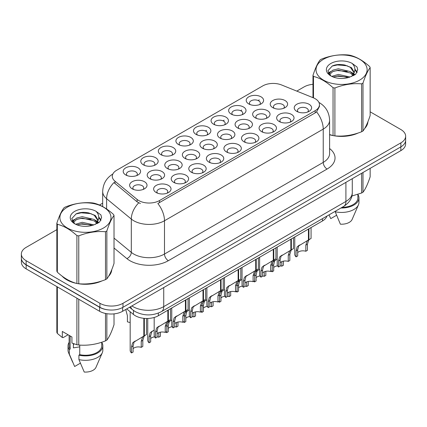 <?xml version="1.0" encoding="UTF-8"?>
<svg xmlns="http://www.w3.org/2000/svg" width="427" height="427" viewBox="0 0 427 427"><rect width="100%" height="100%" fill="white"/><g stroke="black" fill="none" stroke-linecap="round" stroke-linejoin="round"><path stroke-width="0.64" d="M248.754 103.932L248.754 103.932A8.695 5.023 180 0 1 248.754 96.833A8.695 5.023 180 0 1 261.052 96.833A8.695 5.023 180 0 1 261.052 103.932A8.695 5.023 180 0 1 248.754 103.932M259.627 104.599A5.434 3.138 0 0 0 260.337 103.046A5.434 3.138 0 0 0 258.746 100.825A5.434 3.138 0 0 0 252.821 100.148A5.434 3.138 0 0 0 249.469 103.046A5.434 3.138 0 0 0 250.179 104.599M196.036 134.372L196.036 134.372A8.695 5.023 180 0 1 196.036 127.273A8.695 5.023 180 0 1 208.333 127.273A8.695 5.023 180 0 1 208.333 134.372A8.695 5.023 180 0 1 196.036 134.372M206.908 135.039A5.434 3.138 0 0 0 207.618 133.486A5.434 3.138 0 0 0 206.027 131.265A5.434 3.138 0 0 0 200.103 130.582A5.434 3.138 0 0 0 196.751 133.486A5.434 3.138 0 0 0 197.461 135.039M178.465 144.518A8.695 5.023 180 0 1 178.459 144.518A8.695 5.023 180 0 1 178.465 137.414A8.695 5.023 180 0 1 190.762 137.414A8.695 5.023 180 0 1 190.762 144.518A8.695 5.023 180 0 1 178.465 144.518M189.337 145.18A5.434 3.138 0 0 0 190.047 143.627A5.434 3.138 0 0 0 188.456 141.412A5.434 3.138 0 0 0 182.532 140.729A5.434 3.138 0 0 0 179.175 143.627A5.434 3.138 0 0 0 179.89 145.18M160.888 154.665L160.888 154.665A8.695 5.023 180 0 1 160.888 147.561A8.695 5.023 180 0 1 173.191 147.561A8.695 5.023 180 0 1 173.191 154.665A8.695 5.023 180 0 1 160.888 154.665M171.761 155.327A5.434 3.138 0 0 0 172.476 153.773A5.434 3.138 0 0 0 170.88 151.553A5.434 3.138 0 0 0 164.961 150.875A5.434 3.138 0 0 0 161.603 153.773A5.434 3.138 0 0 0 162.313 155.327M213.607 124.225L213.607 124.225A8.695 5.023 180 0 1 213.607 117.126A8.695 5.023 180 0 1 225.91 117.126A8.695 5.023 180 0 1 225.91 124.225A8.695 5.023 180 0 1 213.607 124.225M224.479 124.892A5.434 3.138 0 0 0 225.194 123.339A5.434 3.138 0 0 0 223.599 121.119A5.434 3.138 0 0 0 217.679 120.441A5.434 3.138 0 0 0 214.322 123.339A5.434 3.138 0 0 0 215.032 124.892M231.178 114.078L231.178 114.078A8.695 5.023 180 0 1 231.178 106.98A8.695 5.023 180 0 1 243.481 106.98A8.695 5.023 180 0 1 243.481 114.078A8.695 5.023 180 0 1 231.178 114.078M242.056 114.746A5.434 3.138 0 0 0 242.766 113.192A5.434 3.138 0 0 0 241.175 110.972A5.434 3.138 0 0 0 235.25 110.294A5.434 3.138 0 0 0 231.893 113.192A5.434 3.138 0 0 0 232.608 114.746M143.317 164.806L143.317 164.806A8.695 5.023 180 0 1 143.317 157.707A8.695 5.023 180 0 1 155.615 157.707A8.695 5.023 180 0 1 155.615 164.806A8.695 5.023 180 0 1 143.317 164.806M154.19 165.473A5.434 3.138 0 0 0 154.9 163.92A5.434 3.138 0 0 0 153.309 161.7A5.434 3.138 0 0 0 147.384 161.022A5.434 3.138 0 0 0 144.032 163.92A5.434 3.138 0 0 0 144.742 165.473M125.746 174.953L125.746 174.953A8.695 5.023 180 0 1 125.746 167.854A8.695 5.023 180 0 1 138.044 167.854A8.695 5.023 180 0 1 138.044 174.953A8.695 5.023 180 0 1 125.746 174.953M136.619 175.62A5.434 3.138 0 0 0 137.329 174.067A5.434 3.138 0 0 0 135.738 171.846A5.434 3.138 0 0 0 129.813 171.168A5.434 3.138 0 0 0 126.456 174.067A5.434 3.138 0 0 0 127.171 175.62M272.762 107.647L272.762 107.647A8.695 5.023 180 0 1 272.762 100.548A8.695 5.023 180 0 1 285.06 100.548A8.695 5.023 180 0 1 285.06 107.647A8.695 5.023 180 0 1 272.762 107.647M283.635 108.314A5.434 3.138 0 0 0 284.345 106.761A5.434 3.138 0 0 0 282.754 104.54A5.434 3.138 0 0 0 276.829 103.862A5.434 3.138 0 0 0 273.472 106.761A5.434 3.138 0 0 0 274.187 108.314M255.186 117.793L255.186 117.793A8.695 5.023 180 0 1 255.186 110.694A8.695 5.023 180 0 1 267.489 110.694A8.695 5.023 180 0 1 267.489 117.793A8.695 5.023 180 0 1 255.186 117.793M266.058 118.46A5.434 3.138 0 0 0 266.774 116.907A5.434 3.138 0 0 0 265.183 114.687A5.434 3.138 0 0 0 259.258 114.009A5.434 3.138 0 0 0 255.901 116.907A5.434 3.138 0 0 0 256.616 118.46M202.467 148.233L202.467 148.233A8.695 5.023 180 0 1 202.467 141.129A8.695 5.023 180 0 1 214.77 141.129A8.695 5.023 180 0 1 214.77 148.233A8.695 5.023 180 0 1 202.467 148.233M213.34 148.895A5.434 3.138 0 0 0 214.055 147.342A5.434 3.138 0 0 0 212.465 145.127A5.434 3.138 0 0 0 206.54 144.443A5.434 3.138 0 0 0 203.183 147.342A5.434 3.138 0 0 0 203.898 148.895M237.615 127.94L237.615 127.94A8.695 5.023 180 0 1 237.615 120.841A8.695 5.023 180 0 1 249.912 120.841A8.695 5.023 180 0 1 249.912 127.94A8.695 5.023 180 0 1 237.615 127.94M248.487 128.607A5.434 3.138 0 0 0 249.197 127.054A5.434 3.138 0 0 0 247.607 124.833A5.434 3.138 0 0 0 241.682 124.156A5.434 3.138 0 0 0 238.33 127.054A5.434 3.138 0 0 0 239.04 128.607M220.044 138.086L220.044 138.086A8.695 5.023 180 0 1 220.044 130.982A8.695 5.023 180 0 1 232.341 130.982A8.695 5.023 180 0 1 232.341 138.086A8.695 5.023 180 0 1 220.044 138.086M230.916 138.754A5.434 3.138 0 0 0 231.626 137.2A5.434 3.138 0 0 0 230.036 134.98A5.434 3.138 0 0 0 224.111 134.297A5.434 3.138 0 0 0 220.754 137.2A5.434 3.138 0 0 0 221.469 138.754M149.749 178.667L149.749 178.667A8.695 5.023 180 0 1 149.749 171.569A8.695 5.023 180 0 1 162.052 171.569A8.695 5.023 180 0 1 162.052 178.667A8.695 5.023 180 0 1 149.749 178.667M160.621 179.335A5.434 3.138 0 0 0 161.337 177.781A5.434 3.138 0 0 0 159.746 175.561A5.434 3.138 0 0 0 153.821 174.883A5.434 3.138 0 0 0 150.464 177.781A5.434 3.138 0 0 0 151.179 179.335M167.325 168.521L167.325 168.521A8.695 5.023 180 0 1 167.325 161.422A8.695 5.023 180 0 1 179.623 161.422A8.695 5.023 180 0 1 179.623 168.521A8.695 5.023 180 0 1 167.325 168.521M178.198 169.188A5.434 3.138 0 0 0 178.908 167.635A5.434 3.138 0 0 0 177.317 165.414A5.434 3.138 0 0 0 171.392 164.737A5.434 3.138 0 0 0 168.035 167.635A5.434 3.138 0 0 0 168.75 169.188M184.896 158.374L184.896 158.374A8.695 5.023 180 0 1 184.896 151.275A8.695 5.023 180 0 1 197.194 151.275A8.695 5.023 180 0 1 197.194 158.374A8.695 5.023 180 0 1 184.896 158.374M195.769 159.041A5.434 3.138 0 0 0 196.484 157.488A5.434 3.138 0 0 0 194.888 155.268A5.434 3.138 0 0 0 188.964 154.59A5.434 3.138 0 0 0 185.612 157.488A5.434 3.138 0 0 0 186.321 159.041M132.178 188.814L132.178 188.814A8.695 5.023 180 0 1 132.178 181.715A8.695 5.023 180 0 1 144.475 181.715A8.695 5.023 180 0 1 144.475 188.814A8.695 5.023 180 0 1 132.178 188.814M143.05 189.481A5.434 3.138 0 0 0 143.766 187.928A5.434 3.138 0 0 0 142.17 185.708A5.434 3.138 0 0 0 136.245 185.024A5.434 3.138 0 0 0 132.893 187.928A5.434 3.138 0 0 0 133.603 189.481M173.757 182.382L173.757 182.382A8.695 5.023 180 0 1 173.757 175.283A8.695 5.023 180 0 1 186.055 175.283A8.695 5.023 180 0 1 186.055 182.382A8.695 5.023 180 0 1 173.757 182.382M184.629 183.05A5.434 3.138 0 0 0 185.345 181.496A5.434 3.138 0 0 0 183.749 179.276A5.434 3.138 0 0 0 177.829 178.598A5.434 3.138 0 0 0 174.472 181.496A5.434 3.138 0 0 0 175.182 183.05M191.328 172.236L191.328 172.236A8.695 5.023 180 0 1 191.328 165.137A8.695 5.023 180 0 1 203.631 165.137A8.695 5.023 180 0 1 203.631 172.236A8.695 5.023 180 0 1 191.328 172.236M202.201 172.903A5.434 3.138 0 0 0 202.916 171.35A5.434 3.138 0 0 0 201.325 169.129A5.434 3.138 0 0 0 195.401 168.451A5.434 3.138 0 0 0 192.043 171.35A5.434 3.138 0 0 0 192.758 172.903M208.904 162.089L208.904 162.089A8.695 5.023 180 0 1 208.904 154.99A8.695 5.023 180 0 1 221.202 154.99A8.695 5.023 180 0 1 221.202 162.089A8.695 5.023 180 0 1 208.904 162.089M219.777 162.756A5.434 3.138 0 0 0 220.487 161.203A5.434 3.138 0 0 0 218.896 158.983A5.434 3.138 0 0 0 212.972 158.305A5.434 3.138 0 0 0 209.62 161.203A5.434 3.138 0 0 0 210.33 162.756M226.475 151.948L226.475 151.948A8.695 5.023 180 0 1 226.475 144.844A8.695 5.023 180 0 1 238.773 144.844A8.695 5.023 180 0 1 238.773 151.948A8.695 5.023 180 0 1 226.475 151.948M237.348 152.61A5.434 3.138 0 0 0 238.063 151.057A5.434 3.138 0 0 0 236.467 148.842A5.434 3.138 0 0 0 230.548 148.158A5.434 3.138 0 0 0 227.191 151.057A5.434 3.138 0 0 0 227.901 152.61M244.047 141.801L244.047 141.801A8.695 5.023 180 0 1 244.047 134.697A8.695 5.023 180 0 1 256.349 134.697A8.695 5.023 180 0 1 256.349 141.801A8.695 5.023 180 0 1 244.047 141.801M254.919 142.469A5.434 3.138 0 0 0 255.634 140.915A5.434 3.138 0 0 0 254.044 138.695A5.434 3.138 0 0 0 248.119 138.012A5.434 3.138 0 0 0 244.762 140.915A5.434 3.138 0 0 0 245.477 142.469M261.623 131.655L261.623 131.655A8.695 5.023 180 0 1 261.623 124.556A8.695 5.023 180 0 1 273.921 124.556A8.695 5.023 180 0 1 273.921 131.655A8.695 5.023 180 0 1 261.623 131.655M272.495 132.322A5.434 3.138 0 0 0 273.205 130.769A5.434 3.138 0 0 0 271.615 128.548A5.434 3.138 0 0 0 265.69 127.87A5.434 3.138 0 0 0 262.338 130.769A5.434 3.138 0 0 0 263.048 132.322M279.194 121.508L279.194 121.508A8.695 5.023 180 0 1 279.194 114.409A8.695 5.023 180 0 1 291.492 114.409A8.695 5.023 180 0 1 291.492 121.508A8.695 5.023 180 0 1 279.194 121.508M290.066 122.175A5.434 3.138 0 0 0 290.782 120.622A5.434 3.138 0 0 0 289.186 118.402A5.434 3.138 0 0 0 283.266 117.724A5.434 3.138 0 0 0 279.909 120.622A5.434 3.138 0 0 0 280.619 122.175M296.765 111.362L296.765 111.362A8.695 5.023 180 0 1 296.765 104.263A8.695 5.023 180 0 1 309.068 104.263A8.695 5.023 180 0 1 309.068 111.362A8.695 5.023 180 0 1 296.765 111.362M307.637 112.029A5.434 3.138 0 0 0 308.353 110.476A5.434 3.138 0 0 0 306.762 108.255A5.434 3.138 0 0 0 300.838 107.577A5.434 3.138 0 0 0 297.48 110.476A5.434 3.138 0 0 0 298.195 112.029M156.186 192.529L156.186 192.529A8.695 5.023 180 0 1 156.186 185.425A8.695 5.023 180 0 1 168.484 185.425A8.695 5.023 180 0 1 168.484 192.529A8.695 5.023 180 0 1 156.186 192.529M167.058 193.196A5.434 3.138 0 0 0 167.768 191.643A5.434 3.138 0 0 0 166.178 189.423A5.434 3.138 0 0 0 160.253 188.739A5.434 3.138 0 0 0 156.901 191.643A5.434 3.138 0 0 0 157.611 193.196M313.204 97.751A14.678 8.471 180 0 1 315.163 98.701A14.678 8.471 180 0 1 319.46 104.695A14.678 8.471 180 0 1 315.163 110.684L159.501 200.557A14.678 8.471 180 0 1 137.099 199.425L114.938 181.155A14.678 8.471 180 0 1 112.285 176.292A14.678 8.471 180 0 1 116.582 170.304L262.76 85.907A14.678 8.471 180 0 1 281.553 84.957L313.204 97.751M326.949 216.067A16.306 9.415 180 0 1 322.46 220.978L158.353 315.724A16.306 9.415 180 0 1 133.464 314.469L126.723 308.908M62.011 276.045A26.362 15.223 0 0 0 66.793 279.824A26.362 15.223 0 0 0 76.614 283.405M319.46 104.695L319.46 106.488L316.583 111.863L315.163 112.899L157.846 203.514A19.023 10.985 60 0 1 164.496 220.748A21.745 12.554 180 0 1 133.747 220.748A21.745 12.554 180 0 1 131.308 219.072L106.617 198.715A21.745 12.554 180 0 1 102.683 191.515L102.683 206.583M56.844 229.646L26.127 247.382A16.306 9.415 0 0 0 21.35 254.038L21.35 258.031A16.306 9.415 0 0 0 26.127 264.687L99.923 307.296A16.306 9.415 0 0 0 122.987 307.296L400.873 146.856A16.306 9.415 0 0 0 405.65 140.2L405.65 136.202A16.306 9.415 0 0 0 400.873 129.546L370.156 111.81M140.392 203.514L137.099 201.843L113.95 182.569A19.023 12.725 129.5 0 0 106.617 198.715L106.617 208.979M329.601 134.745A26.362 15.223 0 0 0 332.75 135.524M333.999 135.759A26.362 15.223 0 0 0 358.173 133.005M364.653 128.532A26.362 15.223 0 0 0 367.909 121.764M77.863 283.64A26.362 15.223 0 0 0 102.037 280.881M108.517 276.408A26.362 15.223 0 0 0 111.778 269.645M21.35 254.038A16.306 9.415 0 0 0 26.127 260.694L99.923 303.298A16.306 9.415 0 0 0 122.987 303.298L400.873 142.864A16.306 9.415 0 0 0 405.65 136.202M312.98 84.3A16.306 9.415 0 0 0 304.013 86.943L296.786 91.116M102.683 203.177L99.475 205.035M86.521 212.513L86.073 212.769M111.618 270.835A26.362 15.223 0 0 0 111.522 270.43M367.748 122.955A26.362 15.223 0 0 0 367.658 122.554M21.387 258.677L21.387 262.226A16.306 9.415 0 0 0 26.164 268.882L99.576 311.267A16.306 9.415 0 0 0 122.64 311.267L400.836 150.651A16.306 9.415 0 0 0 405.613 143.995L405.613 140.846M21.467 259.173A16.306 9.415 0 0 0 26.164 264.889L99.576 307.275A16.306 9.415 0 0 0 109.477 309.981M154.179 317.469L154.179 335.441A8.156 4.708 180 0 0 155.529 338.029L155.529 331.944L156.57 327.995L167.843 321.157L167.843 310.242M168.345 309.954L168.345 320.864L169.087 320.437L168.099 321.334L166.824 325.422L166.824 331.507L165.244 332.419L165.244 326.335L166.562 322.225L168.313 320.885M170.49 308.716L170.49 319.631L168.345 320.864M159.346 326.063L157.766 326.975L159.346 326.063L158.107 327.103L157.109 331.032L157.109 337.116L155.529 338.029M165.244 332.419A5.978 3.453 0 0 0 157.109 333.759M130.176 311.753L130.176 350.364A8.156 4.708 180 0 0 131.521 352.953L131.521 346.868L132.562 342.918L143.835 336.081L143.835 318.323M144.337 318.371L144.337 335.793L145.084 335.36L144.091 336.262L142.815 340.346L142.815 346.436L141.236 347.348L141.236 341.258L142.554 337.149L144.305 335.809M146.482 318.478L146.482 334.554L144.337 335.793M135.338 340.986L133.758 341.899L135.338 340.986L134.099 342.032L133.101 345.955L133.101 352.04L131.521 352.953M141.236 347.348A5.978 3.453 0 0 0 133.101 348.683M125.73 309.479L127.406 315.708L127.406 321.793A8.156 4.708 180 0 0 130.176 322.465M323.501 59.268A25.545 14.748 -0 0 0 323.501 80.127A25.545 14.748 -0 0 0 359.63 80.127A25.545 14.748 -0 0 0 359.63 59.268A25.545 14.748 -0 0 0 323.501 59.268M329.601 134.537L333.044 135.605A29.351 16.947 -0 0 0 334.901 135.893C343.778 136.667 352.686 135.29 361.632 131.756A29.351 16.947 -0 0 0 362.326 131.372A29.351 16.947 -0 0 0 362.993 130.972C365.368 127.999 367.754 122.853 370.156 115.541L370.156 67.647A29.351 16.947 -0 0 0 369.654 66.575C363.115 60.65 356.593 56.882 350.092 55.275A29.351 16.947 -0 0 0 348.229 54.987C339.284 54.224 330.375 55.601 321.504 59.123A29.351 16.947 -0 0 0 320.81 59.508A29.351 16.947 -0 0 0 320.143 59.908C317.747 62.924 315.361 68.069 312.98 75.339A29.351 16.947 -0 0 0 313.482 76.412L313.482 97.868M333.044 135.605L333.044 87.711C326.506 81.787 319.983 78.018 313.482 76.412M333.044 87.711A29.351 16.947 -0 0 0 334.901 87.994L334.901 135.893M361.632 131.756L361.632 83.863C352.761 83.084 343.852 84.466 334.901 87.994M361.632 83.863A29.351 16.947 -0 0 0 362.326 83.473A29.351 16.947 -0 0 0 362.993 83.078L362.993 130.972M350.023 77.004L338.349 74.421L331.731 76.38M348.395 77.533L338.349 75.83L333.22 77.025M353.673 75.542L353.561 75.243M353.214 74.538L350.353 71.581L338.349 68.784L332.782 70.172L329.564 72.921L329.142 74.41M352.755 75.237L350.353 72.99L338.349 70.193L332.782 71.581L329.398 74.688M351.667 76.454L353.572 73.812L353.994 71.955L351.496 67.637L344.674 65.005C340.025 64.061 335.889 64.386 332.27 65.993L327.893 70.759L330.829 75.873M353.337 75.718L353.994 73.07M353.956 72.51L350.353 67.354L345 65.069M330.829 63.5A15.185 8.77 -0 0 0 330.829 75.899A15.185 8.77 -0 0 0 349.814 77.063L355.734 74.191L357.73 69.697L357.047 67.018L352.072 63.367A15.185 8.77 -0 0 0 330.829 63.5M352.072 63.367C355.237 66.58 355.734 70.06 353.572 73.807M312.98 97.666L312.98 75.339M370.156 67.647C367.775 70.62 365.389 75.76 362.993 83.078M347.279 77.063L337.383 76.214L333.444 76.929M354.511 75.061L353.812 74.501M353.396 74.197L352.686 73.738M347.279 71.426L337.383 70.578L333.444 71.293M329.639 72.782L328.48 73.497M356.977 72.51L354.896 69.772M347.322 65.801L337.383 64.941L332.089 66.073M357.73 69.836L357.047 67.018M354.96 74.768L353.94 73.892M353.636 73.663L351.202 72.211M330.599 71.597L328.219 72.98M357.148 72.174L354.89 69.062M329.601 134.569A26.09 15.062 0 0 0 330.076 134.708M337.111 136.026A26.09 15.062 0 0 0 356.438 133.56M365.245 127.508A26.09 15.062 0 0 0 367.524 122.72M351.864 196.025L361.632 193.004A29.351 16.947 0 0 0 362.993 192.219C365.368 189.246 367.754 184.101 370.156 176.789L370.156 168.366M335.051 211.392L340.372 224.175A10.872 6.277 0 0 0 352.115 219.457L358.445 204.837A17.395 10.04 0 0 0 358.963 202.398L358.963 197.963A17.395 10.04 0 0 0 357.874 194.466M335.051 211.712A17.395 10.04 0 0 0 358.445 204.837M340.933 207.997A17.395 10.04 0 0 0 358.963 197.963M342.011 207.373A16.306 9.415 0 0 0 357.874 197.963L357.874 194.349M362.993 172.497L362.993 192.219M361.632 193.004L361.632 173.287M329.089 214.994L330.765 218.624L336.497 215.315M67.37 207.148A25.545 14.748 -0 0 0 67.37 228.007A25.545 14.748 -0 0 0 103.499 228.007A25.545 14.748 -0 0 0 103.499 207.148A25.545 14.748 -0 0 0 67.37 207.148M64.674 207.389A29.351 16.947 -0 0 0 64.007 207.789C61.611 210.805 59.225 215.945 56.844 223.22A29.351 16.947 -0 0 0 57.346 224.292L57.346 272.186C63.853 278.089 70.37 281.857 76.908 283.485A29.351 16.947 -0 0 0 78.771 283.768C87.642 284.547 96.55 283.17 105.496 279.637A29.351 16.947 -0 0 0 106.19 279.247A29.351 16.947 -0 0 0 106.857 278.852C109.232 275.874 111.623 270.734 114.02 263.422L114.02 215.523A29.351 16.947 -0 0 0 113.518 214.45C106.98 208.525 100.462 204.763 93.956 203.156A29.351 16.947 -0 0 0 92.099 202.868C83.148 202.104 74.239 203.482 65.368 206.999A29.351 16.947 -0 0 0 64.674 207.389M76.908 283.485L76.908 235.587C70.37 229.662 63.853 225.899 57.346 224.292M76.908 235.587A29.351 16.947 -0 0 0 78.771 235.875L78.771 283.768M105.496 279.637L105.496 231.738C96.625 230.964 87.716 232.341 78.771 235.875M105.496 231.738A29.351 16.947 -0 0 0 106.19 231.354A29.351 16.947 -0 0 0 106.857 230.954L106.857 278.852M56.844 223.22L56.844 271.113A29.351 16.947 -0 0 0 57.346 272.186M93.887 224.88L82.219 222.302L75.595 224.255M92.259 225.408L82.219 223.711L77.084 224.901M97.537 223.422L97.425 223.124M97.078 222.414L94.218 219.462L82.219 216.665L76.646 218.053L73.428 220.796L73.012 222.291M96.619 223.118L94.218 220.871L82.219 218.074L76.646 219.462L73.263 222.563M95.531 224.335L97.436 221.693L97.858 219.83L95.36 215.518L88.538 212.886C83.889 211.936 79.758 212.267 76.134 213.868L71.757 218.64L74.693 223.748M97.201 223.599L97.858 220.951M97.82 220.385L94.218 215.235L88.864 212.945M74.693 211.376A15.185 8.77 -0 0 0 74.693 223.775A15.185 8.77 -0 0 0 93.678 224.938L99.598 222.067L101.594 217.578L100.916 214.898L95.936 211.242A15.185 8.77 -0 0 0 74.693 211.376M95.936 211.242C99.101 214.461 99.598 217.941 97.436 221.688M114.02 215.523C111.639 218.496 109.253 223.641 106.857 230.954M91.143 224.938L81.247 224.09L77.314 224.81M98.375 222.937L97.682 222.382M97.26 222.077L96.555 221.613M91.143 219.302L81.247 218.453L77.314 219.174M73.508 220.658L72.344 221.373M100.841 220.391L98.76 217.653M91.186 213.676L81.247 212.817L75.953 213.954M101.594 217.717L100.916 214.898M98.824 222.643L97.804 221.773M97.5 221.544L95.066 220.086M74.463 219.478L72.083 220.86M101.018 220.054L98.754 216.943M63.105 276.856A26.09 15.062 0 0 0 66.986 279.712A26.09 15.062 0 0 0 73.946 282.583M80.975 283.902A26.09 15.062 0 0 0 100.302 281.436M109.109 275.383A26.09 15.062 0 0 0 111.388 270.601M74.01 343.852A12.287 7.094 0 0 0 73.391 345.064M73.391 343.634L73.391 347.877L79.753 346.836M68.09 334.773L63.212 337.586L62.321 337.527L62.321 331.443L71.933 336.994L71.933 343.073L76.908 344.728A29.351 16.947 0 0 0 78.771 345.016C87.642 345.795 96.55 344.413 105.496 340.885A29.351 16.947 0 0 0 106.857 340.095C109.232 337.122 111.623 331.982 114.02 324.664L114.02 313.872M79.753 345.085L79.753 354.666L78.915 355.152L78.915 359.587L84.236 372.05A10.872 6.277 0 0 0 95.979 367.332L102.309 352.713A17.395 10.04 0 0 0 102.827 350.279L102.827 345.843A17.395 10.04 0 0 0 101.738 342.347M78.915 359.587A17.395 10.04 0 0 0 102.309 352.713M78.915 355.152A17.395 10.04 0 0 0 102.827 345.843M79.753 354.666A16.306 9.415 0 0 0 101.738 345.843L101.738 342.23M56.844 286.597L56.844 332.361A29.351 16.947 0 0 0 57.346 333.434L62.321 337.527M106.857 313.701L106.857 340.095M105.496 340.885L105.496 313.45M57.346 286.885L57.346 333.434M76.908 344.728L76.908 298.179M78.771 299.252L78.771 345.016M69.126 342.347A17.395 10.04 0 0 0 68.037 345.843L68.037 350.279A17.395 10.04 0 0 0 68.555 352.713A17.395 10.04 0 0 0 69.307 354.042L74.629 366.505L80.361 363.19M69.307 354.042L69.307 349.606L70.145 349.121L70.145 335.958M68.037 345.843A17.395 10.04 0 0 0 69.307 349.606M69.126 335.371L69.126 345.843A16.306 9.415 0 0 0 70.145 349.121M171.755 307.984L171.755 325.294A8.156 4.708 180 0 0 173.1 327.883L173.1 321.798L174.141 317.848L185.414 311.011L185.414 300.101M185.921 299.807L185.921 310.723L186.663 310.29L185.67 311.192L184.395 315.275L184.395 321.36L182.815 322.278L182.815 316.188L184.133 312.078L185.884 310.739M188.061 298.569L188.061 309.484L185.921 310.723M176.917 315.916L175.337 316.829L176.917 315.916L175.678 316.962L174.68 320.885L174.68 326.97L173.1 327.883M182.815 322.278A5.978 3.453 0 0 0 174.68 323.613M189.326 297.843L189.326 315.147A8.156 4.708 180 0 0 190.672 317.736L190.672 311.651L191.712 307.702L202.99 300.864L202.99 289.954M203.492 289.661L203.492 300.576L204.234 300.144L203.247 301.046L201.971 305.129L201.971 311.219L200.386 312.132L200.386 306.042L201.709 301.932L203.46 300.592M205.633 288.428L205.633 299.338L203.492 300.576M194.488 305.775L192.913 306.682L194.488 305.775L193.25 306.816L192.257 310.739L192.257 316.823L190.672 317.736M200.386 312.132A5.978 3.453 0 0 0 192.257 313.466M206.898 287.697L206.898 305.001A8.156 4.708 180 0 0 208.248 307.595L208.248 301.505L209.289 297.555L220.562 290.718L220.562 279.808M221.063 279.52L221.063 290.429L221.805 290.002L220.818 290.899L219.542 294.982L219.542 301.072L217.962 301.985L217.962 295.895L219.281 291.785L221.031 290.445M223.204 278.281L223.204 289.191L221.063 290.429M212.059 295.628L210.484 296.535L212.059 295.628L210.826 296.669L209.828 300.592L209.828 306.682L208.248 307.595M217.962 301.985A5.978 3.453 0 0 0 209.828 303.325M224.474 277.55L224.474 294.854A8.156 4.708 180 0 0 225.819 297.448L225.819 291.358L226.86 287.408L238.133 280.571L238.133 269.661M238.634 269.373L238.634 280.283L239.382 279.856L238.389 280.752L237.113 284.841L237.113 290.926L235.533 291.838L235.533 285.754L236.852 281.644L238.602 280.304M240.78 268.135L240.78 279.044L238.634 280.283M229.635 285.482L228.055 286.389L229.635 285.482L228.397 286.522L227.399 290.445L227.399 296.535L225.819 297.448M235.533 291.838A5.978 3.453 0 0 0 227.399 293.178M147.747 318.467L147.747 340.218A8.156 4.708 180 0 0 149.092 342.812L149.092 336.722L150.133 332.772L154.179 330.108M160.392 332.174L160.392 336.289L158.807 337.202L158.807 332.649M152.909 330.845L151.334 331.752L152.909 330.845L151.67 331.886L150.678 335.809L150.678 341.899L149.092 342.812M158.807 337.202A5.978 3.453 0 0 0 157.109 336.839M154.558 336.855A5.978 3.453 0 0 0 150.678 338.542M166.888 324.435L167.71 322.625L171.755 319.962M177.963 322.027L177.963 326.143L176.383 327.055L176.383 322.502M166.669 331.598L166.669 332.665A8.156 4.708 180 0 1 166.018 331.976M170.48 320.698L168.905 321.606L170.48 320.698L169.247 321.739L168.249 325.662L168.249 331.752L166.669 332.665M176.383 327.055A5.978 3.453 0 0 0 174.68 326.692M172.129 326.708A5.978 3.453 0 0 0 168.249 328.395M184.459 314.288L185.281 312.484L189.326 309.815M195.534 311.881L195.534 315.996L193.954 316.909L193.954 312.361M184.24 321.451L184.24 322.518A8.156 4.708 180 0 1 183.589 321.83M188.056 310.552L186.476 311.464L188.056 310.552L186.818 311.593L185.82 315.521L185.82 321.606L184.24 322.518M193.954 316.909A5.978 3.453 0 0 0 192.257 316.546M189.705 316.562A5.978 3.453 0 0 0 185.82 318.248M202.03 304.147L202.852 302.337L206.898 299.674M213.11 301.74L213.11 305.849L211.525 306.767L211.525 302.215M201.811 311.31L201.811 312.372A8.156 4.708 180 0 1 201.16 311.683M205.627 300.405L204.053 301.318L205.627 300.405L204.389 301.451L203.396 305.374L203.396 311.459L201.811 312.372M211.525 306.767A5.978 3.453 0 0 0 209.828 306.399M207.276 306.415A5.978 3.453 0 0 0 203.396 308.102M242.045 267.403L242.045 284.708A8.156 4.708 180 0 0 243.39 287.302L243.39 281.217L244.431 277.267L255.709 270.43L255.709 259.515M256.211 259.226L256.211 270.136L256.953 269.709L255.965 270.606L254.689 274.694L254.689 280.779L253.104 281.692L253.104 275.607L254.428 271.497L256.179 270.158M258.351 257.988L258.351 268.903L256.211 270.136M247.206 275.335L245.632 276.248L247.206 275.335L245.968 276.376L244.975 280.304L244.975 286.389L243.39 287.302M253.104 281.692A5.978 3.453 0 0 0 244.975 283.032M259.616 257.257L259.616 274.566A8.156 4.708 180 0 0 260.966 277.155L260.966 271.07L262.007 267.121L273.28 260.283L273.28 249.373M273.782 249.08L273.782 259.99L274.524 259.563L273.536 260.465L272.261 264.548L272.261 270.633L270.681 271.551L270.681 265.461L271.999 261.351L273.75 260.011M275.922 247.841L275.922 258.757L273.782 259.99M264.777 265.188L263.203 266.101L264.777 265.188L263.544 266.234L262.546 270.158L262.546 276.242L260.966 277.155M270.681 271.551A5.978 3.453 0 0 0 262.546 272.885M277.192 247.11L277.192 264.42A8.156 4.708 180 0 0 278.537 267.008L278.537 260.924L279.578 256.974L290.851 250.137L290.851 239.227M291.353 238.933L291.353 249.848L292.1 249.416L291.107 250.318L289.832 254.401L289.832 260.491L288.252 261.404L288.252 255.314L289.57 251.204L291.321 249.864M293.498 237.7L293.498 248.61L291.353 249.848M282.354 255.042L280.774 255.954L282.354 255.042L281.115 256.088L280.117 260.011L280.117 266.096L278.537 267.008M288.252 261.404A5.978 3.453 0 0 0 280.117 262.738M294.763 236.969L294.763 254.273A8.156 4.708 180 0 0 296.108 256.867L296.108 250.777L297.149 246.827L308.427 239.99L308.427 229.08M308.929 228.792L308.929 239.702L309.671 239.275L308.684 240.171L307.408 244.255L307.408 250.345L305.823 251.257L305.823 245.167L307.146 241.058L308.897 239.718M311.069 227.554L311.069 238.463L308.929 239.702M299.925 244.901L298.35 245.808L299.925 244.901L298.686 245.941L297.694 249.864L297.694 255.954L296.108 256.867M305.823 251.257A5.978 3.453 0 0 0 297.694 252.597M219.606 294L220.428 292.191L224.474 289.527M230.681 291.593L230.681 295.708L229.102 296.621L229.102 292.068M219.387 301.163L219.387 302.225A8.156 4.708 180 0 1 218.736 301.537M223.198 290.259L221.624 291.171L223.198 290.259L221.965 291.305L220.967 295.228L220.967 301.313L219.387 302.225M229.102 296.621A5.978 3.453 0 0 0 227.399 296.253M224.848 296.274A5.978 3.453 0 0 0 220.967 297.955M237.177 283.854L237.999 282.044L242.045 279.381M248.252 281.446L248.252 285.562L246.673 286.474L246.673 281.921M236.958 291.017L236.958 292.084A8.156 4.708 180 0 1 236.307 291.395M240.775 280.117L239.195 281.025L240.775 280.117L239.536 281.158L238.538 285.081L238.538 291.171L236.958 292.084M246.673 286.474A5.978 3.453 0 0 0 244.975 286.111M242.424 286.127A5.978 3.453 0 0 0 238.538 287.814M254.748 273.707L255.57 271.898L259.616 269.234M265.829 271.3L265.829 275.415L264.244 276.328L264.244 271.775M254.529 280.87L254.529 281.937A8.156 4.708 180 0 1 253.878 281.249M258.346 269.971L256.771 270.878L258.346 269.971L257.107 271.012L256.115 274.935L256.115 281.025L254.529 281.937M264.244 276.328A5.978 3.453 0 0 0 262.546 275.965M259.995 275.981A5.978 3.453 0 0 0 256.115 277.667M272.325 263.56L273.147 261.756L277.192 259.088M283.4 261.153L283.4 265.268L281.82 266.181L281.82 261.634M272.106 270.723L272.106 271.791A8.156 4.708 180 0 1 271.455 271.102M275.917 259.824L274.342 260.737L275.917 259.824L274.684 260.865L273.686 264.788L273.686 270.878L272.106 271.791M281.82 266.181A5.978 3.453 0 0 0 280.117 265.818M277.566 265.834A5.978 3.453 0 0 0 273.686 267.521M159.501 200.557L159.501 202.766M137.099 199.425L137.099 201.843M114.938 181.155L114.938 183.573M315.163 110.684L315.163 112.899M322.46 218.661L322.46 220.978M133.464 310.461L133.464 314.469M158.353 313.098L158.353 315.724M329.601 148.537A27.179 15.692 180 0 1 327.077 169.049L168.339 260.694A5.434 3.138 60 0 1 164.496 254.038L323.234 162.388A21.745 12.554 0 0 0 329.601 153.512L329.601 120.227A21.745 12.554 180 0 1 323.234 129.103A19.023 10.985 -120 0 0 316.583 111.863M168.339 260.694A27.179 15.692 180 0 1 129.904 260.694A27.179 15.692 180 0 1 126.856 258.597L114.02 248.012M138.722 202.852A19.023 12.725 129.5 0 0 131.308 219.072L131.308 252.362A21.745 12.554 0 0 0 133.747 254.038A21.745 12.554 0 0 0 164.496 254.038L164.496 220.748L323.234 129.103L323.234 162.388A5.434 3.138 60 0 0 327.077 169.049M205.451 130.977L206.567 130.331M223.027 120.83L224.138 120.19M240.598 110.684L241.714 110.043M258.17 100.537L259.285 99.897M122.987 303.298L122.987 307.296M99.923 303.298L99.923 307.296M400.873 142.864L400.873 146.856M26.127 260.694L26.127 264.687M114.02 238.106L131.308 252.362A5.434 3.635 -50.5 0 1 126.856 258.597M131.868 305.94A21.745 12.554 0 0 0 132.978 306.629A21.745 12.554 0 0 0 163.728 306.629L345.913 201.448A21.745 12.554 0 0 0 352.28 192.572C352.44 197.963 349.564 202.585 343.66 206.422L161.475 311.609A10.872 6.277 60 0 0 163.728 306.629L163.728 287.547M345.913 182.361L345.913 201.448A10.872 6.277 60 0 1 343.66 206.422M130.71 306.607A10.872 7.27 129.5 0 0 132.53 309.74L129.546 307.28M400.836 150.651L400.836 146.877M122.64 311.267L122.64 307.488M99.576 311.267L99.576 307.275M26.164 268.882L26.164 264.889M165.244 326.335L166.824 325.422M155.529 331.944L157.109 331.032M141.236 341.258L142.815 340.346M131.521 346.868L133.101 345.955M182.815 316.188L184.395 315.275M173.1 321.798L174.68 320.885M200.386 306.042L201.971 305.129M190.672 311.651L192.257 310.739M217.962 295.895L219.542 294.982M208.248 301.505L209.828 300.592M235.533 285.754L237.113 284.841M225.819 291.358L227.399 290.445M149.092 336.722L150.678 335.809M166.824 326.484L168.249 325.662M184.395 316.343L185.82 315.521M201.971 306.196L203.396 305.374M253.104 275.607L254.689 274.694M243.39 281.217L244.975 280.304M270.681 265.461L272.261 264.548M260.966 271.07L262.546 270.158M288.252 255.314L289.832 254.401M278.537 260.924L280.117 260.011M305.823 245.167L307.408 244.255M296.108 250.777L297.694 249.864M219.542 296.05L220.967 295.228M237.113 285.903L238.538 285.081M254.689 275.757L256.115 274.935M272.261 265.615L273.686 264.788M329.601 120.227C329.233 112.408 325.796 106.547 319.295 102.64L318.932 102.437M112.995 173.928C106.488 177.835 103.051 183.695 102.683 191.515M161.475 311.609C152.727 316.001 143.979 316.001 135.231 311.609L132.53 309.74M352.28 192.572L352.28 178.683M367.658 123.36L367.658 122.389M111.522 271.241L111.522 270.27M72.622 362.107L68.555 352.713"/></g></svg>
